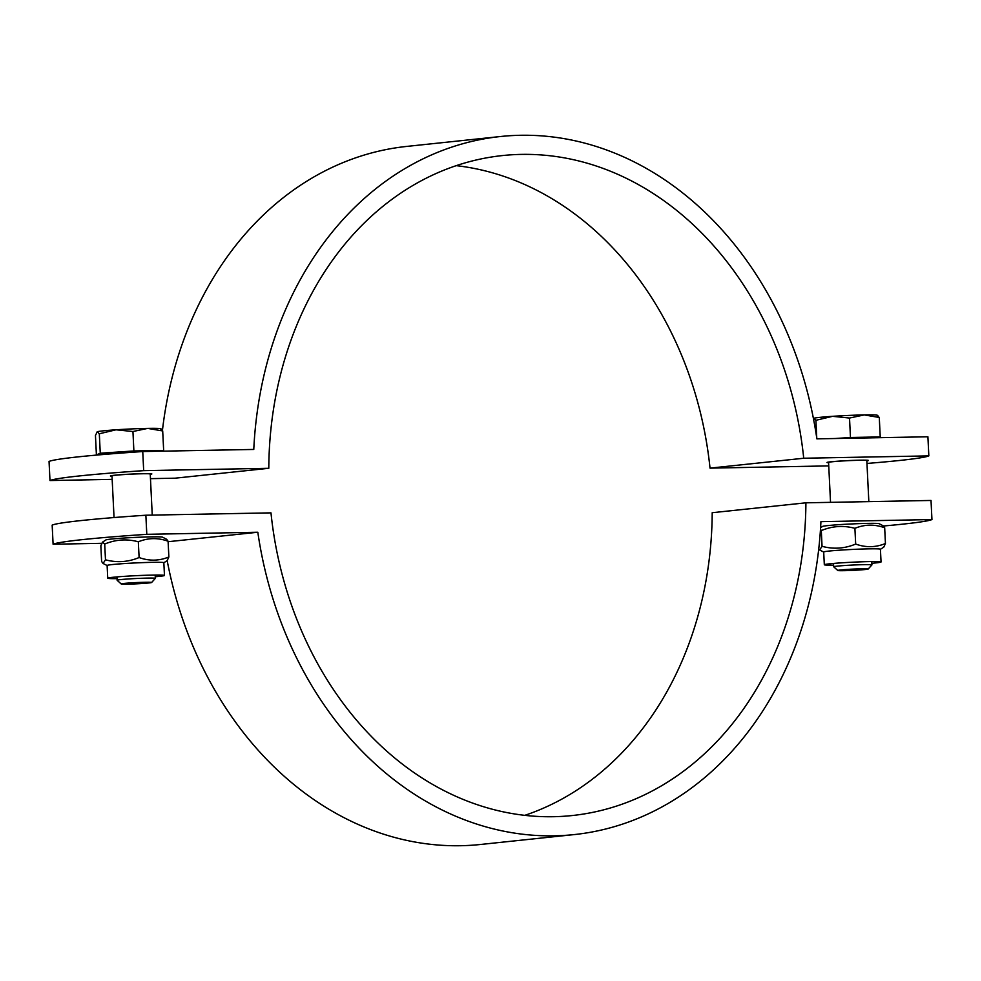 <?xml version="1.0" encoding="UTF-8"?>
<svg xmlns="http://www.w3.org/2000/svg" width="981" height="981" viewBox="0 0 981 981"><rect width="100%" height="100%" fill="white"/><g stroke="black" fill="none" stroke-linecap="round" stroke-linejoin="round"><path stroke-width="1.47" d="M828.589 462.738A20.736 0.858 -2.8 0 1 826.983 462.492A20.736 0.858 -2.8 0 1 847.658 460.616A20.736 0.858 -2.8 0 1 868.418 460.457A20.736 0.858 -2.8 0 1 866.836 460.874M112.018 476.214A20.736 0.858 -2.8 0 1 110.399 475.957A20.736 0.858 -2.8 0 1 131.074 474.093A20.736 0.858 -2.8 0 1 151.834 473.933A20.736 0.858 -2.8 0 1 150.252 474.338M866.959 463.449A159.535 6.573 177.2 0 0 928.835 455.883L927.903 436.778L816.879 438.863A350.977 283.215 -96 0 0 500.482 136.518A350.977 283.215 -96 0 0 253.772 449.445L142.748 451.542L143.68 470.647A159.535 6.573 177.2 0 0 49.982 480.543L49.05 461.438A159.535 6.573 -2.8 0 1 142.748 451.542M928.835 455.883L803.721 458.237A331.823 267.776 84 0 0 502.493 155.562A331.823 267.776 84 0 0 268.794 468.293L143.68 470.647M49.982 480.543L112.165 479.366M150.473 478.654L175.096 478.188L268.794 468.293M456.19 165.654A331.823 267.776 -96 0 1 710.023 468.133L828.749 465.901M500.482 136.518L406.784 146.414A350.977 283.215 84 0 0 162.429 430.438M803.721 458.237L710.023 468.133M145.862 515.221L146.794 534.326A159.535 6.573 177.2 0 0 53.097 544.222L52.165 525.117A159.535 6.573 -2.8 0 1 145.862 515.221L270.977 512.867A331.823 267.776 84 0 0 572.205 815.542A331.823 267.776 84 0 0 805.904 502.812L931.018 500.457L931.95 519.562L820.925 521.647A350.977 283.215 -96 0 1 574.216 834.586A350.977 283.215 -96 0 1 257.819 532.242L146.794 534.326M53.097 544.222L101.681 543.315M257.819 532.242L168.119 541.708M883.501 526A159.535 6.573 177.2 0 0 931.95 519.562M805.904 502.812L712.206 512.707A331.823 267.776 -96 0 1 524.81 815.346M102.527 542.125L105.936 539.93A28.4 1.165 -2.8 0 1 134.176 537.465A28.4 1.165 -2.8 0 1 162.515 537.159L166.647 539.28L168.094 541.242C157.99 537.588 148.07 537.784 138.333 541.794C126.941 538.716 115.733 539.476 104.709 544.05L102.527 542.125L100.847 545.755L101.619 561.5L103.066 563.462L105.482 559.795C116.874 562.873 128.082 562.125 139.106 557.539C149.21 561.181 159.13 560.997 168.867 556.975L167.187 560.605A350.977 283.215 84 0 0 480.518 844.482L574.216 834.586M151.614 582.493L155.329 578.398A19.142 0.785 177.2 0 0 155.341 578.361A19.142 0.785 177.2 0 0 136.187 578.508A19.142 0.785 177.2 0 0 117.107 580.237A19.142 0.785 177.2 0 0 117.119 580.262L121.215 583.977A15.23 0.625 -2.8 0 1 136.384 582.579A15.23 0.625 -2.8 0 1 151.614 582.493A15.23 0.625 -2.8 0 1 148.72 582.972A15.23 0.625 -2.8 0 1 132.03 584.026A15.23 0.625 -2.8 0 1 121.215 583.977M150.081 473.676L150.24 473.995A19.142 0.785 177.2 0 0 150.24 473.995A19.142 0.785 177.2 0 0 131.086 474.154A19.142 0.785 177.2 0 0 112.006 475.871A19.142 0.785 177.2 0 0 111.993 475.883L114.041 517.551M160.626 428.955L162.699 430.953L147.677 428.39A31.907 1.312 -2.8 0 1 160.725 428.722L161.252 428.991M132.938 431.517L115.991 429.801A31.907 1.312 -2.8 0 1 147.677 428.39L132.938 431.517L133.882 450.953L100.27 453.222L96.408 454.914L98.995 454.865M99.314 433.774L97.242 431.775A31.907 1.312 -2.8 0 1 115.991 429.801L99.314 433.774L100.27 453.222M97.242 431.775L97.131 431.836A31.907 1.312 -2.8 0 1 97.144 431.824A31.907 1.312 -2.8 0 1 97.242 431.775L95.451 435.466L96.408 454.914M161.877 451.174L163.655 450.402L162.699 430.953M163.655 450.402L133.882 450.953M157.733 451.26A27.762 1.14 177.2 0 0 129.418 451.542A27.762 1.14 177.2 0 0 102.306 454.019L102.331 454.583M117.021 578.643A28.4 1.165 -2.8 0 1 107.738 578.226A28.4 1.165 -2.8 0 1 136.04 575.675A28.4 1.165 -2.8 0 1 164.465 575.455A28.4 1.165 -2.8 0 1 155.268 576.767M107.738 578.226L107.113 565.485A28.4 1.165 -2.8 0 1 135.427 562.935A28.4 1.165 -2.8 0 1 163.839 562.714L164.465 575.455M168.094 541.242L168.867 556.975M104.709 544.05L105.482 559.795M138.333 541.794L139.106 557.539M868.197 569.017L871.913 564.921A19.142 0.785 177.2 0 0 871.925 564.897A19.142 0.785 177.2 0 0 852.771 565.044A19.142 0.785 177.2 0 0 833.678 566.76A19.142 0.785 177.2 0 0 833.703 566.797L837.799 570.501A15.23 0.625 -2.8 0 1 852.967 569.103A15.23 0.625 -2.8 0 1 868.197 569.017A15.23 0.625 -2.8 0 1 865.303 569.507A15.23 0.625 -2.8 0 1 848.602 570.55A15.23 0.625 -2.8 0 1 837.799 570.501M866.652 460.199L866.812 460.53A19.142 0.785 177.2 0 0 866.812 460.53A19.142 0.785 177.2 0 0 847.658 460.69A19.142 0.785 177.2 0 0 828.577 462.394A19.142 0.785 177.2 0 0 828.577 462.407L830.527 502.346M877.21 415.49L879.283 417.477L864.261 414.914A31.907 1.312 -2.8 0 1 877.296 415.245L877.836 415.515M849.521 418.041L832.562 416.324A31.907 1.312 -2.8 0 1 864.261 414.914L849.521 418.041L850.466 437.489L835.027 438.519M815.898 420.297L813.825 418.311A31.907 1.312 -2.8 0 1 832.562 416.324L815.898 420.297L816.768 438.102M878.461 437.71L880.227 436.925L879.283 417.477M880.227 436.925L850.466 437.489M874.316 437.784A27.762 1.14 177.2 0 0 839.184 438.446M833.605 565.166A28.4 1.165 -2.8 0 1 824.322 564.749A28.4 1.165 -2.8 0 1 852.624 562.199A28.4 1.165 -2.8 0 1 881.048 561.978A28.4 1.165 -2.8 0 1 871.851 563.29M820.594 527.692L822.519 526.454A28.4 1.165 -2.8 0 1 850.76 523.989A28.4 1.165 -2.8 0 1 879.099 523.695L883.219 525.804L884.678 527.766C874.562 524.124 864.641 524.308 854.905 528.33C843.513 525.24 832.305 526 821.293 530.586L820.496 529.237M818.743 549.004L819.65 549.985L822.053 546.319C833.458 549.397 844.666 548.649 855.677 544.063C865.794 547.705 875.714 547.521 885.438 543.511L883.771 547.14L880.423 549.286M824.322 564.749L823.697 552.021A28.4 1.165 -2.8 0 1 851.999 549.458A28.4 1.165 -2.8 0 1 880.423 549.237L881.048 561.978M884.678 527.766L885.438 543.511M821.293 530.586L822.053 546.319M854.905 528.33L855.677 544.063M116.935 576.914L117.107 580.237M150.24 474.007L152.251 515.099M155.182 575.038L155.341 578.361M163.839 562.763L167.187 560.605M107.125 565.534L103.066 563.462M833.519 563.437L833.678 566.76M866.824 460.543L868.835 501.634M871.766 561.573L871.925 564.897M823.697 552.058L819.65 549.985"/></g></svg>
